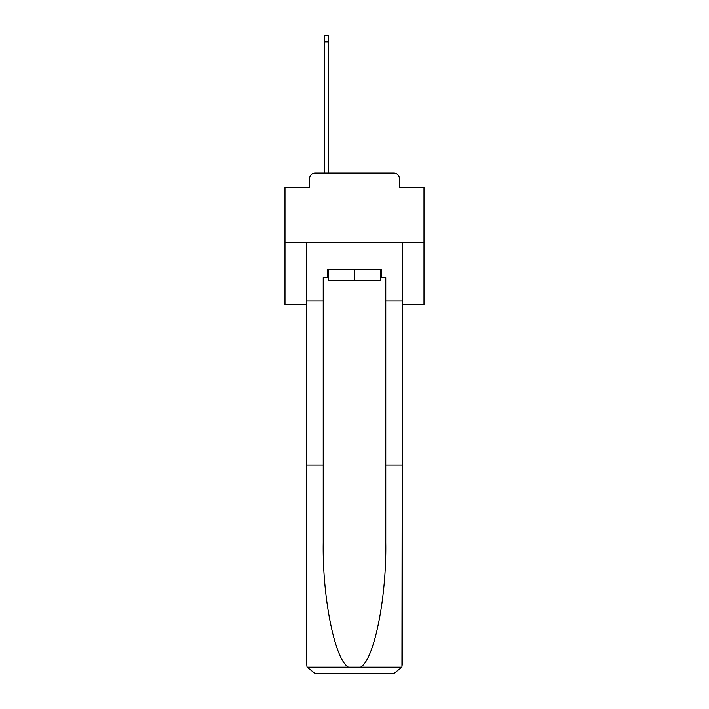 <?xml version="1.0" encoding="UTF-8"?>
<svg xmlns="http://www.w3.org/2000/svg" width="709" height="709" viewBox="0 0 709 709"><rect width="100%" height="100%" fill="white"/><g stroke="black" fill="none" stroke-linecap="round" stroke-linejoin="round"><path stroke-width="1.06" d="M309.594 178.641L309.594 187.256L309.594 178.641A5.557 5.557 0 0 1 315.159 173.076L324.607 173.076L324.607 35.45L328.223 35.45L328.223 41.849L324.607 41.849M402.18 304.595L424.009 304.595L424.009 187.256L399.406 187.256L399.406 178.641A5.557 5.557 0 0 0 393.841 173.076L315.159 173.076M424.009 242.593L284.991 242.593L284.991 187.256L309.594 187.256M284.991 242.593L284.991 304.595L306.82 304.595M328.223 41.849L328.223 173.076L332.813 173.076M376.187 173.076L393.841 173.076M399.406 187.256L399.406 178.641M380.494 277.618L381.327 277.618L381.327 269.278L327.673 269.278L327.673 277.618L323.224 277.618L323.224 465.024L306.82 465.024L306.82 665.21L307.059 667.204L315.159 673.55L393.841 673.55L401.941 667.204L402.18 465.024L402.18 665.21M372.712 673.55L393.841 673.55L372.712 673.55M323.224 465.024L323.224 542.793C322.356 598.05 334.905 659.946 348.447 667.204L360.553 667.204C374.095 659.946 386.644 598.05 385.776 542.793L385.776 277.618L381.327 277.618M306.82 665.21L306.82 242.593L402.18 242.593L402.18 300.979L385.776 300.979M323.224 300.979L306.82 300.979M402.18 300.979L402.18 465.024L385.776 465.024M327.673 277.618L328.506 277.618M328.506 269.278L328.506 280.401L380.494 280.401L380.494 269.278M354.5 269.278L354.5 280.401M307.059 667.204L348.447 667.204M360.553 667.204L401.941 667.204"/></g></svg>
